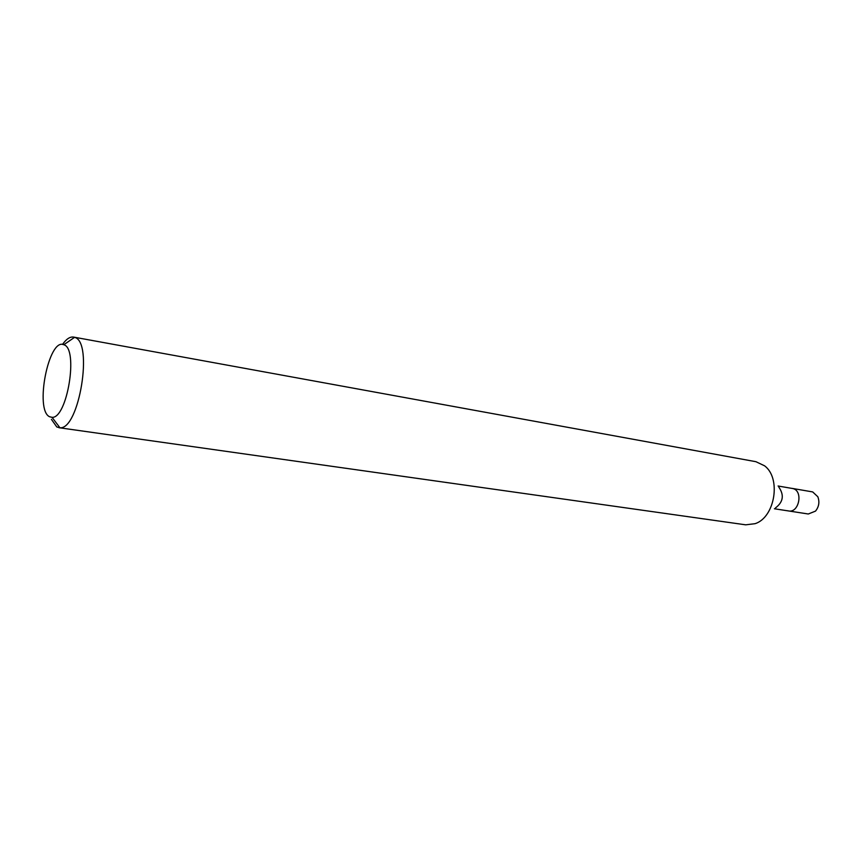 <?xml version="1.0" encoding="UTF-8"?>
<svg xmlns="http://www.w3.org/2000/svg" width="862" height="862" viewBox="0 0 862 862"><rect width="100%" height="100%" fill="white"/><g stroke="black" fill="none" stroke-linecap="round" stroke-linejoin="round"><path stroke-width="1.29" d="M49.587 416.745C34.448 410.118 48.725 337.408 63.799 344.746L63.907 344.789C78.69 348.582 67.214 418.781 52.043 417.327L49.587 416.745M62.506 344.455C66.309 339.003 70.005 336.546 73.604 337.085L74.703 337.398C93.538 341.837 79.121 429.966 59.92 427.757L56.817 426.981L51.418 419.352M73.604 337.085L755.92 461.698L764.529 465.792C781.392 478.108 775.046 517.308 755.144 523.665L745.695 524.829L58.918 427.703M778.074 486.006L792.975 488.582C803.416 491.017 799.009 513.192 788.547 510.95L787.566 510.724M778.828 487.127C784.366 495.144 783.235 502.083 775.455 507.933M792.2 488.398L792.975 488.582C803.416 491.017 799.009 513.192 788.547 510.95L808.297 514L815.517 511.112C818.975 506.759 819.751 501.975 817.833 496.76L812.683 491.922L792.2 488.398M63.799 344.746L74.563 337.344M774.388 508.763L788.547 510.95M52.043 417.327L59.92 427.757"/></g></svg>
